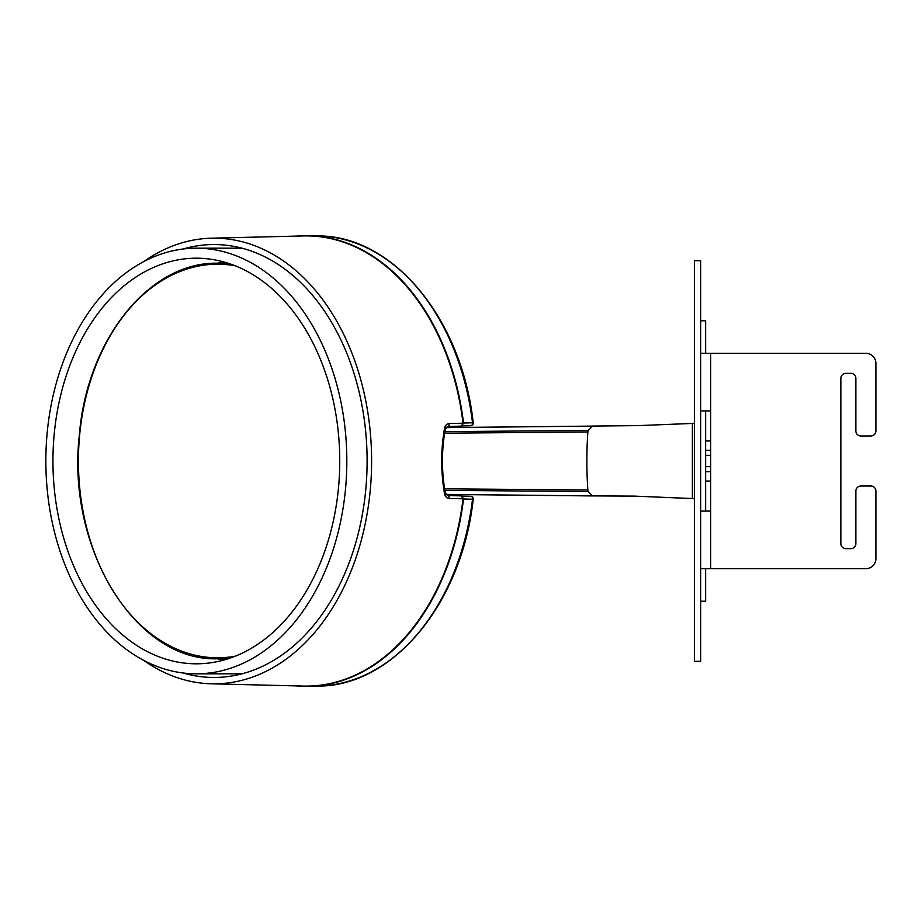 <?xml version="1.0" encoding="UTF-8"?>
<svg xmlns="http://www.w3.org/2000/svg" width="922" height="922" viewBox="0 0 922 922"><rect width="100%" height="100%" fill="white"/><g stroke="black" fill="none" stroke-linecap="round" stroke-linejoin="round"><path stroke-width="1.38" d="M700.639 410.924L710.655 410.924L710.655 511.076L700.639 511.076M705.641 511.076L705.641 410.924M700.639 353.333L865.885 353.333A10.015 10.015 0 0 1 875.9 363.349L875.9 430.954A5.002 5.002 0 0 1 870.898 435.968L860.883 435.968A5.002 5.002 0 0 1 855.87 430.954L855.87 378.377A5.002 5.002 0 0 0 850.868 373.364L845.854 373.364A5.002 5.002 0 0 0 840.852 378.377L840.852 543.623A5.002 5.002 0 0 0 845.854 548.636L850.868 548.636A5.002 5.002 0 0 0 855.87 543.623L855.87 491.046A5.002 5.002 0 0 1 860.883 486.032L870.898 486.032A5.002 5.002 0 0 1 875.9 491.046L875.9 558.651A10.015 10.015 0 0 1 865.885 568.667L700.639 568.667M875.9 558.651L875.9 491.046M875.9 430.954L875.9 363.349M870.898 486.032L860.883 486.032M850.868 548.636A5.002 5.002 0 0 0 855.87 543.623M840.852 543.623A5.002 5.002 0 0 0 845.854 548.636M845.854 373.364A5.002 5.002 0 0 0 840.852 378.377M855.87 430.954L855.87 378.377A5.002 5.002 0 0 0 850.868 373.364M860.883 435.968L870.898 435.968M705.641 353.333L705.641 320.787L700.639 320.787M700.639 601.213L705.641 601.213L705.641 568.667M694.381 461L694.381 260.695L700.639 260.695L700.639 661.304L694.381 661.304L694.381 461M710.655 471.707L705.641 471.661L710.655 471.684M710.655 450.316L705.641 450.362L710.655 450.293M444.842 431.623L588.178 430.493L592.5 426.102L445.856 427.612M444.588 488.833L587.856 489.985A77.517 13.461 -90 0 1 587.856 432.015L588.178 430.482M445.856 494.388L592.5 495.898L588.178 491.507L444.842 490.377M694.381 423.44L692.376 423.44L692.376 498.56L634.221 496.105L592.5 495.898M222.905 261.698A202.805 143.406 -90 0 0 217.823 263.196M217.823 658.804A202.805 143.406 -90 0 0 222.905 660.302M242.532 248.318A212.821 150.482 -90 0 0 237.069 248.179L196.34 248.179A212.821 150.482 90 0 1 341.428 404.504A212.821 150.482 90 0 1 273.373 643.821A212.821 150.482 90 0 1 196.34 673.821A212.821 150.482 90 0 1 51.252 517.496A212.821 150.482 90 0 1 119.307 278.179A212.821 150.482 90 0 1 196.34 248.179M196.34 673.821L237.069 673.821A212.821 150.482 -90 0 0 242.532 673.682M122.937 286.777A202.805 143.406 -90 0 0 58.086 514.833A202.805 143.406 -90 0 0 196.34 663.805A202.805 143.406 -90 0 0 339.745 461A202.805 143.406 -90 0 0 196.34 258.195A202.805 143.406 -90 0 0 122.937 286.777M473.24 422.91C462.037 319.243 393.521 235.882 318.436 235.917A225.118 159.183 90 0 1 472.525 422.795L463.524 423.025L461.784 425.952L470.785 425.722A2.501 1.809 88.6 0 1 470.785 425.722A2.501 2.501 0 0 0 473.24 422.91L472.525 422.795A2.501 1.809 88.6 0 1 470.819 425.722L461.807 425.952M461.807 496.048L470.819 496.278A2.501 1.809 91.4 0 1 470.819 496.278A2.501 1.809 91.4 0 1 472.525 499.205L473.24 499.09A2.501 2.501 0 0 0 470.819 496.278L461.784 496.048L463.524 498.975L472.525 499.205A225.118 159.183 90 0 1 318.436 686.083L309.25 686.302A225.337 159.345 -90 0 0 463.524 498.975M463.524 423.025A225.337 159.345 -90 0 0 309.25 235.698A225.337 159.345 -90 0 0 296.607 236.09M296.607 685.91A225.337 159.345 -90 0 0 309.25 686.302M183.132 673.002A216.463 153.064 -90 0 0 216.716 677.428A216.463 153.064 -90 0 0 367.106 461A216.463 153.064 -90 0 0 216.716 244.572A216.463 153.064 -90 0 0 183.132 248.998M236.931 673.821A215.322 152.257 -90 0 0 239.732 674.397M239.732 247.603A215.322 152.257 -90 0 0 236.931 248.179M449.083 498.456L463.028 498.79L461.277 495.875L447.401 495.529A2.501 1.74 91.4 0 1 447.435 495.529A2.501 1.74 91.4 0 1 449.083 498.456C446.697 498.226 445.165 496.566 444.496 493.489A2.501 0.876 169.5 0 0 445.245 492.671L447.435 495.529L461.311 495.875M445.234 492.648A2.501 0.876 169.5 0 1 445.245 492.671C441.534 471.557 441.534 450.443 445.245 429.329A2.501 0.876 -169.5 0 0 444.496 428.511C440.762 450.167 440.762 471.822 444.496 493.489M445.234 429.352A2.501 0.876 -169.5 0 0 445.245 429.329L447.435 426.471A2.501 1.74 -91.4 0 0 449.083 423.544C446.697 423.774 445.165 425.434 444.496 428.511M461.277 426.125L447.401 426.471A2.501 1.74 -91.4 0 0 447.435 426.471L461.311 426.125L463.028 423.21L449.083 423.544M143.59 660.313A222.836 157.57 -90 0 0 211.299 683.801A222.836 157.57 -90 0 0 214.054 683.836A222.836 157.57 -90 0 0 371.612 461A222.836 157.57 -90 0 0 214.054 238.164A222.836 157.57 -90 0 0 211.299 238.199L303.338 235.928A225.106 159.172 90 0 1 306.116 235.894A225.106 159.172 90 0 1 463.028 423.21M211.299 238.199A222.836 157.57 -90 0 0 143.59 261.687M463.028 498.79A225.106 159.172 90 0 1 303.338 686.072L211.299 683.801M710.655 353.333L710.655 410.924M710.655 511.076L710.655 568.667M710.655 466.67L705.641 466.624M705.641 455.376L710.655 455.33M444.588 433.167L587.856 432.015M587.844 489.985L588.178 491.518M445.879 427.578L592.5 426.102M230.131 263.899A197.804 139.867 -90 0 0 217.073 263.196C148.949 262.102 86.587 340.402 79.292 435.668C66.476 548.648 135.741 661.224 217.073 658.804A197.804 139.867 -90 0 0 230.131 658.101M235.179 656.222A196.801 139.164 90 0 1 78.428 461A196.801 139.164 90 0 1 235.179 265.778M705.641 481.03L710.655 481.03M705.641 440.97L710.655 440.97M694.381 498.56L692.376 498.56M445.879 494.423L592.558 495.932M592.569 426.068L638.093 425.618L692.376 423.44M217.073 658.804L227.607 658.93M217.073 263.196L227.607 263.07M473.24 499.09C462.037 602.758 393.521 686.118 318.436 686.083M318.436 235.917L309.25 235.698"/></g></svg>
